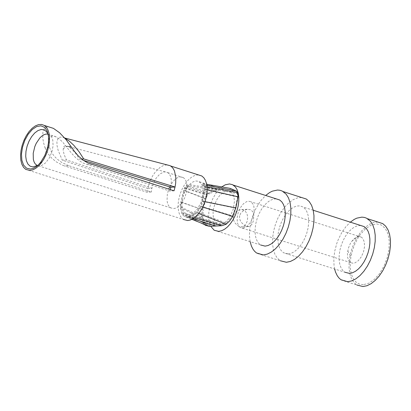 <?xml version="1.0" encoding="UTF-8"?>
<svg xmlns="http://www.w3.org/2000/svg" width="411" height="411" viewBox="0 0 411 411"><rect width="100%" height="100%" fill="white"/><g stroke="black" fill="none" stroke-linecap="round" stroke-linejoin="round"><path stroke-width="0.31" stroke-dasharray="2.06 1.54" d="M198.456 174.916L195.626 175.214L192.667 176.458L189.712 178.59L186.877 181.523L184.277 185.135L182.032 189.276L180.229 193.771L178.949 198.426L178.235 203.06L178.127 207.468L178.626 211.47L179.71 214.896L181.333 217.604L183.434 219.479L25.765 169.404M166.953 164.883L163.732 165.402L160.382 167.113L155.512 171.7L152.625 175.862L150.2 180.66L147.713 188.479L151.885 188.253L66.438 159.9L64.142 154.618L63.145 150.118L63.618 146.83L65.308 145.715L67.99 146.388L70.964 148.453L75.444 153.128L79.518 159.155L81.65 159.031M174.038 190.812L169.758 191.038L83.772 163.326L80.464 161.487L75.835 157.85L71.668 153.421L62.693 142.103L58.989 138.697L54.961 136.339L52.752 135.882L50.229 136.817L49.192 138.476L48.714 140.886L48.822 143.948L49.51 147.528L45.02 147.79L43.551 142.679L42.754 138.045L42.878 132.347L44.568 128.551L46.505 127.235L49.012 126.953M45.02 147.79L47.578 153.062L51.339 157.767L55.988 161.693L62.837 165.34L64.553 165.952L68.801 165.71L151.346 192.019L147.087 192.25L64.553 165.952M147.087 192.25L147.713 188.479L62.272 160.136L66.438 159.9M64.784 138.101L62.38 137.233L60.566 137.089L59.066 137.531L57.972 138.502L56.918 141.605L57.042 145.653L58.126 150.287L62.272 160.136M70.964 148.453L69.536 146.886L67.733 146.383L65.447 147.046L63.135 148.91M170.848 187.236L171.397 180.547L170.806 177.115L170.046 175.22L169.024 173.714L167.395 172.43L165.058 171.875L163.778 172.024L159.776 174.1L156.026 178.338L153.118 184.056L151.885 188.253L151.346 192.019M83.366 160.341L79.518 159.155M169.758 191.038L170.236 189.599M49.51 147.528L51.848 152.913L54.144 156.046L56.965 158.929L61.866 162.54L68.801 165.71M169.666 186.877L173.062 181.446L176.293 178.441L177.958 177.506L180.398 176.894L183.393 177.644L184.816 178.908L185.926 180.722L187.046 185.7L186.584 191.788L184.611 198.03L181.431 203.435L177.557 207.154L175.548 208.182L173.596 208.593L170.622 207.848L168.495 205.562L167.544 203.296L167.025 200.553L167.339 194.151L168.726 189.117M182.489 198.616L181.96 202.875L182.145 206.784L183.023 210.098L183.974 211.86L185.864 213.699L187.868 214.439L190.113 214.342L192.487 213.407L194.86 211.691L197.126 209.276L200.876 202.849L202.171 199.171L203.286 191.773L203.044 188.433L202.284 185.561L201.041 183.296L198.225 181.22L195.667 181.01L192.893 181.96L190.103 184L187.488 186.984L185.222 190.714L183.476 194.927L181.667 202.227L181.123 207.139L182.566 212.564L184.066 214.542L186.353 215.698L188.808 215.975L191.444 215.441L196.679 211.845L200.522 206.137L202.068 201.308L204.452 189.435L204.596 187.298L203.928 185.993L202.433 184.883L202.988 183.65L204.519 184.78L205.443 186.604L205.279 189.343L202.895 201.21L201.164 206.594L196.946 212.857L191.29 216.725L188.531 217.28L185.957 216.993L183.46 215.734L181.857 213.628L180.265 207.673L180.866 202.212L183.563 190.365L184.544 187.724L186.275 185.762L188.325 184.441L188.356 185.638L186.358 186.933L185.114 188.341L184.364 190.375L205.783 198.703L204.729 198.585L206.995 194.244L209.291 192.492L216.659 189.132L188.325 184.441M182.828 197.126L184.364 190.375M203.928 185.993L236.053 192.358L229.96 189.702L230.309 188.402M202.433 184.883L229.96 189.702M204.596 187.298L237.286 193.679L236.053 192.358L236.387 191.058M204.452 189.435L237.599 196.992L237.286 193.679L237.764 192.625M238.061 196.787L237.599 196.992L235.38 208.1L235.837 207.92M202.068 201.308L235.38 208.1L232.523 215.847L232.77 216.412M196.679 211.845L226.24 223.137L232.523 215.847L200.522 206.137M191.444 215.441L222.14 224.416L226.24 223.137L226.148 224.257M188.808 215.975L216.027 224.725L222.14 224.416L221.832 225.721M186.353 215.698L209.718 225.038L216.027 224.725L215.744 226.024M182.566 212.564L206.075 224.123L209.718 225.038L209.44 226.333M181.123 207.139L202.854 217.378L203.913 221.375L206.075 224.123L205.387 225.29L194.198 219.746L205.387 225.29M181.667 202.227L203.24 209.887L202.854 217.378L201.801 217.969L202.777 221.822L204.596 224.622M180.866 202.212L203.24 209.887L205.783 198.703L207.54 195.246L206.995 194.244L184.544 187.724M213.669 208.172L213.083 212.513L213.237 216.515L214.11 219.911L215.647 222.459L216.993 223.599L219.001 224.339L221.246 224.242L223.62 223.317L225.999 221.606L228.259 219.191L230.299 216.201L233.299 209.112L234.404 201.729L234.157 198.395L233.391 195.523L232.143 193.262L230.473 191.721L227.987 190.93L225.187 191.377L222.279 193.036L219.479 195.78L216.993 199.402L215.01 203.635L213.669 208.172M221.745 186.897L219.664 188.711L215.78 193.411L212.528 199.227L210.149 205.711L208.839 212.348L208.701 218.616L209.076 221.457L210.684 226.271M276.171 198.857L273.217 199.155L270.135 200.434L267.058 202.638L264.109 205.675L261.411 209.41L259.084 213.694L257.219 218.349L255.894 223.173L255.169 227.971L255.067 232.539L255.601 236.69L256.747 240.245L258.452 243.055L260.651 245.002L214.198 230.252M233.499 216.042L233.345 218.39L233.859 220.764L234.917 222.865L237.332 225.387L239.223 226.425L242.038 226.81L243.456 226.399L245.732 224.452L247.232 221.2L247.694 217.388L247.016 213.746L245.115 210.971L242.187 209.656L238.437 210.165L236.623 211.197L235.056 212.728L233.499 216.042M250.124 241.658L249.42 235.159L249.816 227.987L252.411 216.813L255.339 209.661L259.053 203.183L261.144 200.311L265.66 195.482M301.51 197.486L297.451 197.891L293.223 199.643L288.99 202.659L284.946 206.815L281.247 211.937L278.052 217.804L275.493 224.18L273.685 230.797L272.693 237.373L272.56 243.636L273.3 249.323L274.877 254.198L277.23 258.057L280.256 260.728L257.132 253.402M288.142 253.931L283.585 252.78L281.15 250.561L279.326 247.299L278.201 243.168L277.836 238.365L278.242 233.135L279.403 227.745L281.258 222.464L283.713 217.547L286.647 213.252L289.919 209.79L293.356 207.334L296.788 206.009L300.045 205.88L302.964 206.954L305.152 208.886L306.868 211.65L308.045 215.138L308.63 219.217L308.599 223.723L307.962 228.475L306.74 233.278L304.977 237.948L302.743 242.295L300.138 246.148L297.256 249.349L294.214 251.768L291.132 253.32L288.142 253.931M360.575 225.454L357.555 225.747L354.41 227.042L351.266 229.266L348.266 232.338L345.523 236.125L343.154 240.466L341.264 245.182L339.928 250.073L339.203 254.943L339.121 259.577L339.681 263.79L340.863 267.402L342.62 270.258L344.875 272.241L283.585 252.78M334.611 268.984L334.051 265.809L333.794 258.832L334.693 251.332L336.696 243.723L338.078 240.014L341.51 233.037L345.672 226.975L350.321 222.161M377.909 222.058L373.84 222.454L369.602 224.19L365.374 227.18L361.331 231.311L357.642 236.397L354.457 242.238L351.914 248.578L350.121 255.164L349.15 261.709L349.037 267.946L349.797 273.613L351.395 278.473L353.763 282.316L356.805 284.987L341.556 280.153M363.334 284.695L359.497 284.15L356.142 282.208L353.424 278.956L351.477 274.548L350.388 269.195L350.203 263.143L350.932 256.68L352.617 249.873L355.161 243.286L358.433 237.255L360.293 234.537L365.477 228.855L370.999 225.202L376.425 223.872L381.321 224.981L385.292 228.439L388.02 233.972L389.279 241.139L388.97 249.364L387.121 257.99L383.869 266.318L379.481 273.68L374.313 279.48L368.785 283.251L363.334 284.695M358.808 236.515L355.777 237.501L352.777 240.055L350.275 243.687L348.471 247.951L347.444 253.166L347.603 257.265L348.703 260.538L350.619 262.614L353.177 263.261L354.847 262.922L358.264 260.718L361.32 256.803L363.535 251.799L364.562 246.487L364.233 241.719L362.61 238.241L361.382 237.168L358.808 236.515M242.757 228.115L246.143 226.898L247.838 225.541L250.9 221.591L253.135 216.546L254.183 211.203L253.88 206.404L253.227 204.452L251.054 201.832L248.496 201.19L246.826 201.544L243.415 203.779L240.358 207.73L238.128 212.775L237.085 218.113L237.388 222.906L238.997 226.399L240.214 227.473L242.757 228.115M239.639 215.734L239.541 218.118L240.209 220.481L241.468 222.546L244.165 225.028L246.168 226.076L248.886 226.471L250.119 226.076L252.03 224.185L253.366 220.928L253.859 215.128L252.955 211.906L250.731 209.759L247.304 209.286L243.738 210.453L240.872 212.975L239.639 215.734M185.114 188.341L207.54 195.246L209.363 193.771L209.291 192.492L186.275 185.762M186.358 186.933L209.363 193.771L216.715 190.406L188.356 185.638M216.715 190.406L216.659 189.132M183.563 190.365L204.729 198.585L202.186 209.785L201.801 217.969L180.265 207.673M181.857 213.628L194.198 219.746M185.957 216.993L191.911 219.361M188.531 217.28L193.036 218.729M191.29 216.725L194.547 217.681M196.946 212.857L198.693 213.54M202.895 201.21L205.022 201.657M205.279 189.343L207.144 189.748M205.443 186.604L207.041 186.902M204.519 184.78L206.846 185.238M202.988 183.65L206.676 184.277M87.163 164.672L91.432 164.431M70.887 146.28L66.382 146.542M48.056 134.135L49.561 134.757L50.964 136.026L52.058 137.849L52.793 140.156L53.096 145.838L51.822 152.183L49.171 158.178L45.564 162.884L41.568 165.551L39.251 165.982L37.303 165.571M48.262 134.649L49.125 138.337L49.274 141.908L48.678 146.968L47.568 151.156L45.96 155.194L43.165 160.002L41.568 162.037L37.879 165.314M201.164 206.594L202.767 207.093M64.697 137.998L64.404 137.921M69.356 146.778L167.395 172.435M69.536 146.886L67.99 146.388M183.393 177.644L167.76 172.635M56.194 136.884L49.561 134.757L49.109 144.199L48.457 142.797M170.622 207.848L37.488 165.494M39.749 163.398L41.568 162.037L37.915 165.284M200.373 221.313L184.071 214.547M205.372 223.517L194.757 218.539M185.864 213.699L216.993 223.599M199.371 181.754L206.635 184.087M207.889 184.488L230.473 191.721M313.218 210.247L302.964 206.954M347.727 250.951L350.932 256.68M351.852 241.2L360.293 234.537M361.382 237.168L251.054 201.832M350.619 262.614L240.214 227.473M247.304 209.286L240.461 209.636M248.886 226.471L242.038 226.81M183.46 215.734L199.592 222.418"/><path stroke-width="0.62" d="M30.008 170.467L25.765 169.404L23.514 167.298L21.85 164.2L20.843 160.254L20.55 155.671L20.987 150.673L22.127 145.509L23.915 140.449L26.263 135.733L29.047 131.602L32.135 128.268L35.372 125.894L38.593 124.6L41.634 124.451L44.347 125.453L46.371 127.282L47.943 129.907L49.007 133.236L49.51 137.13L49.438 141.43L48.791 145.977L47.594 150.58L45.898 155.055L43.772 159.227L41.295 162.931L38.567 166.008L35.7 168.351L32.813 169.856L30.008 170.467M183.434 219.479L187.714 220.553L190.524 219.962L193.422 218.482L196.288 216.181L199.006 213.139L201.472 209.482L203.584 205.356L205.259 200.922L206.43 196.366L207.052 191.865L207.093 187.596L206.558 183.732L205.469 180.429L203.871 177.814L201.822 175.995L198.456 174.916M64.784 138.101L69.377 141.143L73.821 145.324L79.174 151.865L83.7 158.913L175.04 187.01L175.687 183.029L175.831 177.372L174.485 170.997L173.195 168.541L171.541 166.671L170.072 165.674L166.953 164.883M170.236 189.599L170.848 187.236L175.04 187.01L174.038 190.812L88.016 163.08L83.094 160.146L78.578 156.206L74.53 151.474L65.986 139.54L59.564 132.732L53.445 128.376L44.347 125.453M49.012 126.953L53.445 128.376M83.7 158.913L81.65 159.031M170.842 187.236L83.366 160.341M168.726 189.117L169.666 186.877M30.316 169.055L32.978 168.469L35.721 167.03L38.434 164.79L40.689 162.263L44.82 155.492L47.604 147.611L48.457 142.797L48.503 136.308L47.152 130.97L44.537 127.353L40.941 125.817L36.733 126.526L32.356 129.403L28.251 134.145L24.855 140.264L22.518 147.123L21.475 154.017L21.84 160.223L23.576 165.109L26.499 168.161L30.316 169.055M210.684 226.271L214.198 230.252L218.652 231.372L221.586 230.761L224.601 229.23L227.581 226.841L230.412 223.682L232.975 219.885L235.169 215.6L236.911 210.997L238.123 206.265L238.76 201.585L238.801 197.152L238.241 193.139L237.101 189.702L235.431 186.984L232.595 184.703L229.523 183.953L225.264 184.811L221.745 186.897M260.651 245.002L265.116 246.127L268.049 245.521L271.07 244L274.05 241.617L276.88 238.472L279.439 234.691L281.633 230.417L283.364 225.834L284.566 221.113L285.198 216.448L285.229 212.025L284.659 208.017L283.508 204.591L281.833 201.878L279.685 199.982L276.171 198.857M265.66 195.482L269.626 192.533L272.298 191.177L277.482 190.036L279.917 190.267L282.193 191.033L286.2 194.213L288.501 197.938L290.079 202.644L290.86 208.141L290.813 214.213L289.95 220.62L288.291 227.098L285.912 233.397L282.907 239.259L279.388 244.447L275.509 248.763L271.414 252.03L267.268 254.116L263.245 254.943L256.418 252.924L254.455 251.131L252.775 248.819L251.409 246.03L250.124 241.658M280.256 260.728L286.375 262.275L290.402 261.453L294.543 259.372L298.638 256.11L302.522 251.804L306.036 246.621L309.041 240.769L311.415 234.481L313.064 228.013L313.927 221.616L313.963 215.549L313.177 210.057L311.595 205.356L309.283 201.637L306.339 199.037L301.51 197.486M344.875 272.241L349.442 273.397L352.443 272.791L355.52 271.255L358.562 268.845L361.444 265.66L364.048 261.828L366.268 257.502L368.025 252.852L369.237 248.064L369.869 243.327L369.879 238.842L369.284 234.773L368.097 231.29L366.371 228.531L364.172 226.605L360.575 225.454M350.321 222.161L354.21 219.402L356.815 218.149L361.886 217.136L364.264 217.393L366.489 218.154L370.491 221.318L372.818 225.033L374.411 229.718L375.217 235.195L375.197 241.236L374.349 247.612L372.715 254.06L370.347 260.317L367.357 266.143L363.848 271.306L359.969 275.591L355.875 278.828L351.729 280.893L347.696 281.71L340.868 279.696L338.947 277.975L337.292 275.776L335.546 272.154L334.611 268.984M356.805 284.987L362.944 286.539L366.982 285.732L371.128 283.667L375.222 280.43L379.101 276.151L382.605 271.003L385.595 265.182L387.958 258.925L389.592 252.488L390.435 246.117L390.45 240.081L389.643 234.609L388.041 229.924L385.713 226.209L382.754 223.62L377.909 222.058M205.387 225.29L209.44 226.333L215.744 226.024L221.832 225.721L226.148 224.257L229.651 220.923L232.359 217.111L235.837 207.92L205.022 201.657M191.911 219.361L209.44 226.333M193.036 218.729L215.744 226.024M194.547 217.681L221.832 225.721M198.693 213.54L226.148 224.257M207.144 189.748L238.061 196.787L235.837 207.92M238.061 196.787L237.764 192.625L236.387 191.058L230.309 188.402L206.676 184.277M207.041 186.902L237.764 192.625M206.846 185.238L236.387 191.058M37.303 165.571L35.192 163.881L34.067 161.908L33.342 159.401L33.214 153.267L34.827 146.557L36.214 143.357L39.826 137.973L41.896 136.031L44.018 134.705L46.104 134.063L48.056 134.135M37.879 165.314L32.957 166.948L30.137 166.193L27.881 164.051L26.371 160.686L25.713 156.36L25.965 151.407L27.1 146.208L29.037 141.163L31.626 136.663L34.663 133.046L37.92 130.595L41.141 129.501L44.085 129.845L46.52 131.607L48.262 134.649M202.767 207.093L232.77 216.412M201.822 175.995L170.596 165.972M170.072 165.674L64.697 137.998M37.488 165.494L36.671 165.237L36.553 165.669L37.915 165.284M206.635 184.087L207.889 184.488M279.685 199.982L233.294 185.089M306.339 199.037L283.256 191.613M364.172 226.605L313.218 210.247M382.754 223.62L367.537 218.724"/></g></svg>
